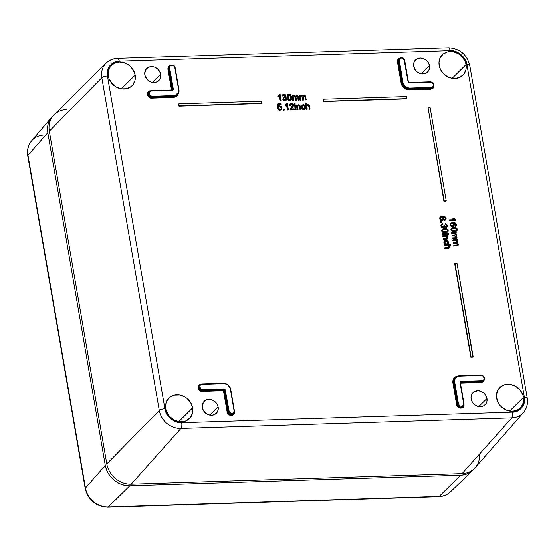 <?xml version="1.0" encoding="UTF-8"?>
<svg xmlns="http://www.w3.org/2000/svg" width="555" height="555" viewBox="0 0 555 555"><rect width="100%" height="100%" fill="white"/><g stroke="black" fill="none" stroke-linecap="round" stroke-linejoin="round"><path stroke-width="0.83" d="M192.647 407.904L178.745 421.654L192.647 407.904A14.506 12.598 -136.8 0 1 189.331 418.713A14.506 12.598 -136.8 0 1 175.422 420.669A14.506 12.598 -136.8 0 1 165.765 408.757A14.506 12.598 -136.8 0 1 168.22 398.872A14.506 12.598 -136.8 0 1 182.331 395.729A14.506 12.598 -136.8 0 1 192.647 407.904L192.523 413.107L190.365 417.589L186.508 420.655L184.121 421.509L178.876 421.675L173.68 419.809L169.331 416.201L166.479 411.387L165.57 406.114L166.736 401.175L169.802 397.331L174.298 395.153L179.542 394.987L184.739 396.853L187.063 398.469L190.733 402.763L192.647 407.904M135.17 75.147L121.267 88.897L135.17 75.147A14.506 12.598 -136.8 0 1 131.854 85.963A14.506 12.598 -136.8 0 1 117.944 87.912A14.506 12.598 -136.8 0 1 108.287 76.007A14.506 12.598 -136.8 0 1 110.743 66.114A14.506 12.598 -136.8 0 1 124.854 62.972A14.506 12.598 -136.8 0 1 135.17 75.147L135.045 80.35L132.888 84.832L131.14 86.58L126.644 88.751L121.399 88.918L116.203 87.052L111.853 83.444L109.002 78.63L108.093 73.357L108.419 70.797L110.577 66.322L114.434 63.249L119.394 62.056L124.715 62.923L129.586 65.712L133.256 70.006L135.17 75.147M523.511 397.345L509.608 411.095L523.511 397.345A14.506 12.598 -136.8 0 1 520.195 408.161A14.506 12.598 -136.8 0 1 506.285 410.117A14.506 12.598 -136.8 0 1 496.635 398.206A14.506 12.598 -136.8 0 1 499.084 388.32A14.506 12.598 -136.8 0 1 513.195 385.177A14.506 12.598 -136.8 0 1 523.511 397.345L523.386 402.555L521.228 407.03L517.371 410.103L512.411 411.297L507.09 410.429L502.219 407.641L500.194 405.643L497.342 400.835L496.434 395.562L497.599 390.623L500.665 386.773L505.161 384.601L510.406 384.435L515.602 386.301L519.952 389.908L522.803 394.716L523.511 397.345M466.04 64.595L452.131 78.338L466.04 64.595A14.506 12.598 -136.8 0 1 462.717 75.404A14.506 12.598 -136.8 0 1 448.808 77.36A14.506 12.598 -136.8 0 1 439.158 65.448A14.506 12.598 -136.8 0 1 441.607 55.562A14.506 12.598 -136.8 0 1 455.717 52.42A14.506 12.598 -136.8 0 1 466.04 64.595L465.909 69.798L463.751 74.28L459.894 77.346L454.933 78.539L452.263 78.366L447.066 76.5L442.717 72.885L439.865 68.078L438.956 62.805L440.122 57.866L443.188 54.022L447.684 51.844L452.929 51.677L458.125 53.544L462.475 57.151L465.326 61.966L466.04 64.595M218.15 407.092L209.922 415.189L218.15 407.092A8.547 7.423 -136.8 0 1 216.173 413.475A8.547 7.423 -136.8 0 1 207.979 414.606A8.547 7.423 -136.8 0 1 202.304 407.592A8.547 7.423 -136.8 0 1 203.734 401.785A8.547 7.423 -136.8 0 1 212.059 399.912A8.547 7.423 -136.8 0 1 218.15 407.092L218.073 410.159L216.804 412.795L214.528 414.606L211.601 415.306L208.465 414.8L205.6 413.156L202.728 409.146L202.193 406.038L203.65 401.889L205.926 400.079L208.853 399.378L211.989 399.884L214.854 401.529L217.019 404.061L218.15 407.092M160.672 74.335L152.445 82.431L160.672 74.335A8.547 7.423 -136.8 0 1 158.695 80.718A8.547 7.423 -136.8 0 1 150.502 81.856A8.547 7.423 -136.8 0 1 144.827 74.842A8.547 7.423 -136.8 0 1 146.256 69.028A8.547 7.423 -136.8 0 1 154.581 67.155A8.547 7.423 -136.8 0 1 160.672 74.335L160.596 77.402L159.327 80.038L157.051 81.849L154.123 82.549L150.988 82.043L148.123 80.399L145.25 76.389L144.716 73.281L146.173 69.132L148.449 67.322L151.376 66.621L154.512 67.127L157.377 68.771L159.542 71.304L160.672 74.335M486.978 398.511L478.75 406.614L486.978 398.511A8.547 7.423 -136.8 0 1 485.001 404.9A8.547 7.423 -136.8 0 1 476.807 406.031A8.547 7.423 -136.8 0 1 471.133 399.017A8.547 7.423 -136.8 0 1 472.562 393.211A8.547 7.423 -136.8 0 1 480.887 391.337A8.547 7.423 -136.8 0 1 486.978 398.511L486.901 401.584L485.625 404.22L483.356 406.031L480.429 406.732L477.293 406.225L474.428 404.581L472.263 402.049L471.015 397.463L471.701 394.55L473.512 392.281L477.682 390.803L480.817 391.31L483.683 392.954L485.847 395.486L486.978 398.511M429.501 65.761L421.273 73.857L429.501 65.761A8.547 7.423 -136.8 0 1 427.523 72.143A8.547 7.423 -136.8 0 1 419.33 73.274A8.547 7.423 -136.8 0 1 413.655 66.26A8.547 7.423 -136.8 0 1 415.085 60.453A8.547 7.423 -136.8 0 1 423.41 58.58A8.547 7.423 -136.8 0 1 429.501 65.761L429.424 68.827L428.155 71.463L425.879 73.274L422.952 73.975L419.816 73.468L416.951 71.824L414.786 69.292L413.537 64.706L414.224 61.792L416.035 59.524L420.204 58.046L423.34 58.553L426.205 60.197L428.37 62.729L429.501 65.761M453.421 224.824L452.894 223.949L451.86 223.623L450.667 224.296L451.368 223.568L450.82 224.699L451.354 225.517L452.471 225.836L453.421 225.462L453.643 224.581L452.894 223.949L453.643 224.581L453.199 225.698L453.421 224.824M451.992 228.556L453.969 228.133L456.127 228.466L453.74 228.376L456.127 228.466L456.716 229.291L455.655 230.492L453.109 230.575L451.645 229.458L451.992 228.556L451.645 229.458L452.304 230.332L454.399 230.63L456.37 230.2L456.716 229.291L456.127 228.466L456.494 229.534L456.141 230.443L456.494 229.534L455.898 228.702L453.74 228.376L451.763 228.799L453.969 228.133L451.881 228.66M442.994 218.656L442.474 217.782L441.44 217.456L440.247 218.136L440.941 217.4L440.399 218.531L440.934 219.357L442.051 219.669L443.001 219.294L443.223 218.413L442.474 217.782L443.223 218.413L442.772 219.537L442.994 218.656M442.828 229.659L444.798 229.236L446.962 229.569L444.576 229.479L446.962 229.569L447.552 230.394L446.491 231.601L443.944 231.678L442.474 230.568L442.828 229.659L442.474 230.568L443.14 231.435L445.228 231.733L447.205 231.303L447.552 230.394L446.962 229.569L447.323 230.637L446.976 231.546L447.323 230.637L446.733 229.812L444.576 229.479L442.599 229.902L444.798 229.236L442.717 229.763M288.773 94.905L288.01 95.384L288.995 94.662L288.239 95.141L288.205 97.257L288.919 99.296L289.89 99.775L290.681 99.234L290.688 97.181L289.974 95.148L288.773 94.905M290.452 99.477L290.459 97.423L289.745 95.384L290.688 97.181L290.376 99.609M404.692 60.592A3.358 2.914 43.2 0 0 402.375 57.928A3.358 2.914 43.2 0 0 399.212 58.476A3.358 2.914 43.2 0 0 398.497 60.932L399.198 60.717L398.497 60.932L402.264 82.764L402.972 82.549L402.264 82.764A6.702 5.821 43.2 0 0 409.555 88.814L409.652 88.099L409.555 88.814L431.27 88.12L431.367 87.406L409.652 88.099C406.156 87.843 403.929 85.997 402.972 82.549L399.198 60.717C400.349 57.297 402.077 57.241 404.387 60.55L408.425 81.967L409.278 82.861L408.064 81.856L409.278 82.861L430.465 82.189L430.257 81.835L430.465 82.189C433.386 81.162 434.607 88.238 431.367 87.406L433.073 86.58L433.497 85.678L433.164 83.756L431.45 82.341L408.612 82.667L408.064 81.856L404.04 59.593L403.305 58.726L401.341 58.025L399.642 58.844L399.212 59.746L402.972 82.549L403.735 84.644L405.337 86.552L407.488 87.766L409.652 88.099L431.367 87.406L431.27 88.12A3.358 2.914 43.2 0 0 433.24 87.225A3.358 2.914 43.2 0 0 433.844 84.894A3.358 2.914 43.2 0 0 430.333 81.862M408.397 82.036L404.748 60.655C404.248 57.97 402.403 57.241 399.225 58.469L398.823 58.865A3.379 2.935 43.2 0 0 398.095 61.341L401.862 83.174A6.722 5.841 43.2 0 0 409.174 89.244L430.888 88.55A3.379 2.935 43.2 0 0 432.865 87.648L433.24 87.225A3.358 2.914 -136.8 0 1 431.27 88.12L430.888 88.55L431.27 88.12L409.555 88.814L409.174 89.244L409.555 88.814A6.702 5.821 -136.8 0 1 402.264 82.764L401.862 83.174L402.264 82.764L398.497 60.932L398.095 61.341L398.497 60.932A3.358 2.914 -136.8 0 1 399.225 58.469M463.966 403.749L459.977 382.395L460.31 382.575L460.83 381.32L459.977 382.395L463.661 403.707C465.118 406.773 458.083 406.995 458.472 403.867L454.698 382.034C454.462 378.565 456.037 376.595 459.408 376.123L481.116 375.43L483.086 376.137L483.814 376.998L484.147 378.919L483.724 379.821L482.017 380.647L460.83 381.32L460.074 381.771L463.661 403.707L463.217 405.573L461.517 406.392L459.547 405.691L458.472 403.867L454.698 382.034L454.732 379.911L455.669 377.927L457.375 376.588L459.408 376.123L481.116 375.43L480.914 375.076L459.269 375.797M480.845 375.111L481.116 375.43C484.036 374.403 485.257 381.479 482.017 380.647L481.92 381.361L460.733 382.041L460.31 382.575L460.733 382.041L481.92 381.361A3.358 2.914 43.2 0 0 483.891 380.466A3.358 2.914 43.2 0 0 484.494 378.135A3.358 2.914 43.2 0 0 480.984 375.104M178.953 89.889A6.702 5.821 -136.8 0 1 177.746 94.544A6.702 5.821 -136.8 0 1 173.819 96.334L173.916 95.62L173.438 96.764L151.723 97.458L152.105 97.028A3.358 2.914 -136.8 0 1 148.816 95.044A3.358 2.914 -136.8 0 1 149.184 91.54A3.358 2.914 -136.8 0 1 151.022 90.77L151.3 91.096L151.022 90.77A3.358 2.914 43.2 0 0 149.17 91.547A3.358 2.914 43.2 0 0 148.816 95.051A3.358 2.914 43.2 0 0 152.105 97.028L152.202 96.313C149.281 97.333 148.06 90.264 151.3 91.096L172.487 90.416L173.34 89.348L169.663 68.036C168.207 64.97 175.234 64.741 174.846 67.87L178.62 89.709C178.856 93.178 177.288 95.141 173.916 95.62L152.202 96.313L150.238 95.606L149.503 94.739L149.177 92.817L149.6 91.915L151.3 91.096L172.487 90.416L173.25 89.966L169.663 68.036L170.101 66.17L171.807 65.344L173.77 66.052L174.846 67.87L178.62 89.709L178.585 91.832L177.655 93.809L175.942 95.148L173.916 95.62L152.202 96.313L152.105 97.028L173.819 96.334A6.702 5.821 43.2 0 0 177.753 94.537A6.702 5.821 43.2 0 0 178.953 89.889L175.207 67.974C174.707 65.289 172.869 64.56 169.684 65.788A3.358 2.914 43.2 0 0 168.956 68.251L172.64 89.556L172.21 90.097L151.161 90.77M173.34 89.348L172.64 89.556L172.487 90.416L172.64 89.556L173.34 89.348M223.387 383.318L223.665 383.644C227.161 383.894 229.388 385.746 230.353 389.187L234.12 411.026C232.975 414.446 231.248 414.502 228.938 411.193L225.254 389.881L224.151 390.526A0.555 0.479 43 0 0 223.547 390.026L223.942 389.596L202.755 390.269L202.374 390.699A3.379 2.935 43.2 0 1 199.183 388.902A3.379 2.935 43.2 0 1 199.162 385.489A3.379 2.935 43.2 0 1 199.647 384.99A3.379 2.935 43.2 0 0 199.432 385.177A3.379 2.935 43.2 0 0 199.065 388.701A3.379 2.935 43.2 0 0 202.374 390.699L202.755 390.269L223.942 389.596L224.04 388.875L223.942 389.596L224.553 390.096L225.254 389.881L224.04 388.875L202.852 389.554L202.755 390.269A3.358 2.914 -136.8 0 1 199.467 388.285A3.358 2.914 -136.8 0 1 199.835 384.781A3.358 2.914 -136.8 0 1 201.673 384.011L201.951 384.337L200.251 385.156L199.807 387.029L200.889 388.847L201.867 389.402L224.713 389.076L225.254 389.881L229.284 412.143L230.991 413.565L232.899 413.503L233.683 412.892L234.12 411.026L230.353 389.187L229.583 387.092L227.98 385.191L225.829 383.977L223.665 383.644L201.673 384.011A3.358 2.914 43.2 0 0 199.821 384.788A3.358 2.914 43.2 0 0 199.474 388.292A3.358 2.914 43.2 0 0 202.755 390.269L202.852 389.554C199.932 390.574 198.711 383.505 201.951 384.337L223.665 383.644L223.457 383.283L201.819 384.011M479.548 454.039A22.464 19.508 -136.8 0 1 462.093 473.602L131.23 484.161A22.464 19.508 -136.8 0 1 106.796 463.883L49.319 131.133A22.464 19.508 -136.8 0 1 66.517 109.529M453.4 225.49L451.354 225.517L450.82 224.699L451.368 223.568L450.896 224.06M451.368 223.568L453.123 223.707L452.089 223.381L453.123 223.707L453.643 224.581L453.421 225.462M442.973 219.322L440.934 219.357L440.399 218.531L440.941 217.4L440.476 217.893M440.941 217.4L442.703 217.546L441.669 217.213L442.703 217.546L443.223 218.413L443.001 219.294M289.89 99.775L290.681 99.234L289.89 99.775L288.919 99.296L288.205 97.257L288.239 95.141M408.376 81.911L404.748 60.655M430.187 81.869L409.146 82.535M463.661 403.707L464.022 403.811L463.661 403.707M463.987 403.887L463.383 406.218A3.358 2.914 43.2 0 0 463.987 403.887A3.358 2.914 -136.8 0 1 463.383 406.218A3.358 2.914 -136.8 0 1 460.123 406.891A3.358 2.914 -136.8 0 1 457.771 404.082A3.358 2.914 43.2 0 0 460.13 406.891A3.358 2.914 43.2 0 0 463.39 406.211L463.016 406.642A3.379 2.935 43.2 0 1 459.734 407.315A3.379 2.935 43.2 0 1 457.362 404.491L453.595 382.659L453.997 382.249L457.771 404.082L458.472 403.867L457.362 404.491A3.379 2.935 43.2 0 0 459.741 407.321A3.379 2.935 43.2 0 0 463.016 406.635M454.698 382.034L453.997 382.249L454.698 382.034M459.408 376.123L459.131 375.797A6.702 5.821 43.2 0 0 455.426 377.351A6.702 5.821 43.2 0 0 453.997 382.249L457.771 404.082L456.661 404.706L457.362 404.491L453.595 382.659L453.997 382.249A6.702 5.821 -136.8 0 1 455.447 377.331A6.702 5.821 -136.8 0 1 459.131 375.797L459.408 376.123M455.051 377.726A6.722 5.841 43.2 0 0 453.595 382.659A6.722 5.841 43.2 0 1 455.031 377.747A6.722 5.841 43.2 0 1 455.253 377.532A6.722 5.841 43.2 0 0 455.051 377.726L459.2 375.763L480.914 375.076C484.182 375.839 485.174 377.636 483.891 380.466A3.358 2.914 -136.8 0 1 481.92 381.361L482.017 380.647L460.83 381.32M484.508 379.12L481.442 382.513L481.92 381.361L481.539 381.791L460.373 382.471A0.555 0.486 40.4 0 0 460.331 382.471M169.663 68.036L168.956 68.251L169.663 68.036M175.151 67.918A3.358 2.914 43.2 0 0 172.841 65.254A3.358 2.914 43.2 0 0 169.677 65.802L169.289 66.184A3.379 2.935 43.2 0 0 168.554 68.66L168.956 68.251L172.64 89.556L172.23 89.952L172.64 89.556M178.925 89.75L175.207 67.981M172.237 90.063A0.555 0.486 46.1 0 0 172.23 89.952L168.554 68.66L168.956 68.251A3.358 2.914 -136.8 0 1 169.684 65.788M230.353 389.187L230.707 389.291L230.353 389.187M234.432 411.075L230.679 389.367A6.702 5.821 -136.8 0 0 230.658 389.235A6.702 5.821 43.2 0 0 223.561 383.318M234.12 411.026L234.481 411.13L234.12 411.026M230.679 389.367L230.713 389.298C229.701 385.531 227.279 383.533 223.457 383.283L201.743 383.977L199.64 384.99M234.453 411.206A3.358 2.914 -136.8 0 1 233.849 413.537A3.358 2.914 -136.8 0 1 230.589 414.21A3.358 2.914 -136.8 0 1 228.23 411.408L224.553 390.096L223.45 390.741L223.547 390.026L202.374 390.699L202.277 391.414L202.374 390.699L223.547 390.026L223.942 389.596L224.553 390.096L228.23 411.408L228.938 411.193L228.23 411.408A3.358 2.914 43.2 0 0 230.589 414.21A3.358 2.914 43.2 0 0 233.849 413.537A3.358 2.914 43.2 0 0 234.453 411.206L230.713 389.298M447.906 48.07A4.461 1.672 88.2 0 1 448.482 47.792A4.461 1.672 88.2 0 1 450.112 50.644A4.461 1.672 -91.8 0 0 448.454 47.792L117.591 58.351C113.088 58.532 109.266 60.134 106.123 63.159L54.182 114.656A22.464 19.508 43.2 0 0 49.319 131.133L101.815 77.749L49.319 131.133L106.796 463.883L159.292 410.506L101.815 77.749A19.89 17.274 -136.8 0 1 106.123 63.159A19.89 17.274 -136.8 0 1 117.043 58.622A4.461 1.672 88.2 0 1 117.591 58.351A4.461 1.672 88.2 0 1 119.249 61.196L450.112 50.644C457.098 49.79 466.283 57.422 466.894 64.567L524.371 397.325C526.23 404.435 519.751 412.559 512.556 412.157L181.693 422.709C174.707 423.562 165.515 415.931 164.911 408.785L107.434 76.028A4.461 1.45 170.2 0 0 101.815 77.749L159.292 410.506L106.796 463.883A22.464 19.508 43.2 0 0 131.23 484.161L180.923 428.453A19.89 17.274 -136.8 0 1 159.292 410.506A4.461 1.45 -9.8 0 1 164.911 408.785A4.461 1.45 170.2 0 0 159.292 410.506A19.89 17.274 43.2 0 0 180.923 428.453L131.23 484.161L462.093 473.602L511.786 417.894L180.923 428.453A4.461 1.672 -91.8 0 0 181.693 422.709A4.461 1.672 88.2 0 1 180.923 428.453L511.786 417.894L462.093 473.602A22.464 19.508 43.2 0 0 475.246 467.608L523.427 412.594A19.89 17.274 -136.8 0 1 511.786 417.894A4.461 1.672 -91.8 0 0 512.556 412.157A4.461 1.672 88.2 0 1 511.786 417.894A19.89 17.274 43.2 0 0 523.455 412.566M527.014 398.774A19.89 17.274 -136.8 0 1 523.427 412.594C526.848 408.487 528.124 403.686 527.25 398.171A4.461 1.45 -9.8 0 1 527.014 398.774M446.234 200.868L430.069 107.281L428.002 107.351L444.166 200.938L446.234 200.868L443.896 201.222L445.963 201.16L443.896 201.222L428.002 107.351L443.896 201.222L428.002 107.351L430.069 107.281L446.234 200.868M471.112 356.914L473.179 356.851L457.008 263.264L454.94 263.327L470.834 357.205L473.179 356.851L471.112 356.914L454.94 263.327L471.112 356.914M449.46 219.87L449.592 220.633L455.821 220.432L453.872 218.184L453.13 218.212L454.316 219.711L449.46 219.87L449.37 220.876L449.46 219.87L454.316 219.711L453.664 219.003L454.087 219.953L452.908 218.455L453.435 219.246L452.908 218.455L453.872 218.184L455.738 219.94L455.593 220.675L449.37 220.876L455.593 220.675L449.37 220.876L449.46 219.87M454.004 226.031L452.651 226.62L450.639 225.725L450.195 224.733L450.625 223.145L452.831 222.472L455.558 223.054L456.543 224.602L456.342 225.816L455.079 226.662L454.885 225.906L455.301 226.419L456.342 225.816L456.543 224.602L455.558 223.054L452.831 222.472L450.625 223.145L450.223 223.852L450.639 225.725L452.651 226.62L454.004 226.031L454.344 224.713L453.255 223.221L454.732 223.394L455.593 223.936L455.71 225.351L454.885 225.906L455.079 226.662L455.912 224.574L455.482 225.594L455.912 224.574L455.593 223.936L455.683 224.817L455.593 223.936L453.255 223.221L454.344 224.713L453.886 226.156M457.299 230.165L455.974 231.227L452.727 231.241L451.576 230.602L451.014 229.479L451.416 228.043L453.83 227.349L455.634 227.515L453.83 227.349L451.416 228.043L451.014 229.479L451.576 230.602L452.727 231.241L454.531 231.414L456.827 230.811L457.348 229.277L456.793 228.16L455.634 227.515L456.793 228.16L457.348 229.277L457.07 230.408M456.862 238.13L452.7 238.629L452.568 237.866L456.043 237.679L456.37 236.936L455.912 236.152L454.85 235.875L452.242 235.958L452.11 235.188L455.031 235.098L455.905 234.266L455.072 233.287L451.777 233.267L451.645 232.503L456.141 232.358L451.645 232.503L451.777 233.267L455.634 233.669L455.759 234.883L452.11 235.188L452.242 235.958L455.461 235.93L456.37 236.936L456.043 237.679L452.568 237.866L452.7 238.629L455.787 238.532L456.862 238.13L457.056 237.082L456.03 235.715L456.619 234.869L455.627 233.065L456.259 233.044L456.141 232.358L456.259 233.044L455.627 233.065L456.592 234.411L456.03 235.715L457.056 237.082L456.786 238.206M458.118 245.393L453.955 245.886L453.823 245.13L457.299 244.935L457.618 244.2L457.167 243.416L456.106 243.132L453.497 243.215L453.366 242.452L456.279 242.355L457.008 242.147L457.16 241.522L456.321 240.551L453.033 240.53L452.901 239.767L457.389 239.621L452.901 239.767L453.033 240.53L456.883 240.932L457.008 242.147L453.366 242.452L453.497 243.215L456.716 243.194L457.618 244.2L457.299 244.935L453.823 245.13L453.955 245.886L457.042 245.789L458.118 245.393L458.312 244.346L457.285 242.972L457.875 242.133L456.883 240.329L457.514 240.308L457.389 239.621L457.514 240.308L456.883 240.329L457.847 241.675L457.285 242.972L458.312 244.346L458.041 245.47M443.584 219.863L442.231 220.453L440.212 219.565L439.775 218.566L440.198 216.984L442.411 216.304L445.138 216.887L446.123 218.434L445.915 219.655L444.652 220.501L444.465 219.738L444.881 220.259L445.915 219.655L446.123 218.434L445.138 216.887L442.411 216.304L440.198 216.984L439.796 217.692L440.212 219.565L442.231 220.453L443.584 219.863L443.924 218.545L442.835 217.054L444.305 217.227L445.172 217.775L445.29 219.183L444.465 219.738L444.652 220.501L445.485 218.406L445.061 219.426L445.485 218.406L445.172 217.775L445.263 218.649L445.172 217.775L442.835 217.054L443.924 218.545L443.466 219.995M441.287 221.681L440.42 221.709L440.573 222.583L441.44 222.555L441.287 221.681L441.44 222.555L440.344 222.826L441.211 222.798L440.344 222.826L440.42 221.709L441.287 221.681M447.274 226.405L446.04 227.335L444.631 226.516L444.25 227.39L443.306 227.73L441.822 227.175L441.003 225.691L441.253 224.31L442.404 223.651L442.64 224.414L442.404 223.651L441.253 224.31L441.003 225.691L441.822 227.175L443.306 227.73L444.25 227.39L444.631 226.516L445.27 227.141L446.796 227.078L447.337 225.462L446.699 224.234L445.401 223.63L445.401 224.4L446.567 225.087L446.56 226.239L445.915 226.551L445.068 226.183L444.652 225.184L443.965 225.122L443.951 226.544L443.147 226.919L442.162 226.572L441.634 225.677L441.78 224.893L442.64 224.414L441.78 224.893L442.162 226.572L443.84 226.669L444.146 225.656L443.723 226.787L443.965 225.122L443.917 225.899L443.965 225.122L444.652 225.184L445.068 226.183L445.915 226.551L446.713 225.496L446.331 226.482L446.713 225.496L446.303 224.761L446.484 225.739L446.303 224.761L445.172 224.643L446.074 225.004L445.172 224.643L445.401 223.63L445.172 224.643L445.401 223.63L446.699 224.234L447.337 225.462L446.567 227.321L447.046 226.648M448.683 233.412L447.809 233.44L447.94 234.21L448.815 234.182L448.683 233.412L448.815 234.182L447.712 234.453L448.586 234.425L447.712 234.453L447.809 233.44L448.683 233.412M447.76 238.282L446.942 239.059L443.445 239.219L443.313 238.449L446.726 238.255L447.087 237.387L446.629 236.548L445.401 236.229L442.945 236.312L442.814 235.542L447.309 235.403L442.814 235.542L442.945 236.312L446.137 236.298L447.087 237.387L446.726 238.255L443.313 238.449L443.445 239.219L447.462 238.803L447.774 237.526L446.789 236.111L447.427 236.09L447.309 235.403L447.427 236.09L446.789 236.111L447.774 237.526L447.531 238.518M444.208 240.703L445.838 240.086L447.157 240.287L448.558 242.07L448.398 243.284L447.448 243.923L447.205 243.18L447.94 242.119L447.365 241.189L445.998 240.87L444.735 241.258L444.895 242.93L445.804 243.291L445.838 244.047L445.804 243.291L444.486 242.188L444.735 241.258L445.998 240.87L447.365 241.189L447.94 242.119L447.205 243.18L447.448 243.923L448.398 243.284L448.1 241.002L445.838 240.086L444.208 240.703L443.861 242.216L444.513 243.451L445.838 244.047L444.284 243.694L445.61 244.283L444.284 243.694L443.861 242.216L444.284 243.694L443.861 243.139L444.014 240.905M261.578 101.204L178.863 103.841L179.223 105.922L261.939 103.279L261.578 101.204L261.71 103.521L178.994 106.165L261.71 103.521L178.994 106.165L178.863 103.841L261.578 101.204M406.697 98.665L406.336 96.584L323.62 99.22L323.981 101.301L406.697 98.665L323.752 101.544L406.468 98.908L323.752 101.544L323.392 99.463L323.752 101.544L323.62 99.22L406.336 96.584L406.697 98.665M448.135 231.268L446.81 232.33L443.563 232.344L442.411 231.706L441.849 230.582L442.245 229.146L444.666 228.452L446.47 228.618L444.666 228.452L442.245 229.146L441.849 230.582L442.411 231.706L443.563 232.344L445.367 232.517L447.663 231.914L448.183 230.38L447.621 229.264L446.47 228.618L447.621 229.264L448.183 230.38L447.906 231.511M446.976 233.468L442.481 233.613L442.613 234.376L447.108 234.238L446.976 233.468L446.879 234.474L442.384 234.619L446.879 234.474L442.384 234.619L442.481 233.613L446.976 233.468M449.314 247.599L447.885 248.342L445.041 248.432L444.909 247.662L447.753 247.572L448.537 247.294L448.683 246.587L447.843 245.539L444.534 245.518L444.173 244.991L450.604 244.554L444.402 244.748L444.534 245.518L447.843 245.539L448.683 246.587L448.537 247.294L447.753 247.572L444.909 247.662L445.041 248.432L448.863 248.147L449.363 246.725L448.516 245.386L450.736 245.317L450.604 244.554L450.514 245.56L448.516 245.386L449.363 246.725L448.641 248.39L449.092 247.842M279.581 95.717L278.215 96.688L278.09 95.953L280.102 94.308L281.184 100.573L280.199 100.844L279.352 95.966L280.199 100.844L281.184 100.573L280.102 94.308L278.09 95.953L278.215 96.688L279.581 95.717L280.199 100.844L280.955 100.816L280.421 100.601L279.415 95.897M285.055 96.556L285.312 95.758L284.125 94.815L283.432 95.12L283.196 95.973L282.412 95.862L282.842 94.655L284 94.19L285.728 94.954L286.005 96.494L285.457 97.042L286.886 98.54L286.533 99.949L285.131 100.559L282.627 99.109L283.598 98.741L282.856 98.866L283.688 100.115L285.131 100.559L286.533 99.949L286.886 98.54L285.457 97.042L286.005 96.494L285.728 94.954L284 94.19L282.842 94.655L282.412 95.862L283.196 95.973L283.432 95.12L284.125 94.815L285.312 95.758L285.055 96.556L284.098 96.841L284.132 97.513L285.589 97.729L286.075 99.095L284.597 99.872L283.598 98.741L285.027 99.928L285.867 99.525L286.082 98.582L285.638 99.768L286.082 98.582L285.589 97.729L285.853 98.825L285.589 97.729L283.903 97.756L284.431 97.652L283.903 97.756L284.098 96.841L283.903 97.756L284.098 96.841L285.145 96.48M287.344 95.495L287.837 98.79L288.475 99.803L289.994 100.399L291.063 99.997L291.548 98.936L291.472 97.153L290.529 94.773L288.898 94.031L287.837 94.433L287.115 95.737L287.199 97.527L287.837 94.433L289.807 94.211L291.077 95.689L291.472 97.153L291.548 98.936L290.834 100.24L289.772 100.642L290.834 100.24L289.772 100.642L288.246 100.046L289.772 100.642L288.246 100.046L287.428 97.285L288.246 100.046L287.615 99.033L287.344 95.495M288.995 94.662L290.376 95.904L290.681 99.234M295.642 96.265L296.89 95.425L297.979 95.772L299.076 100.004L298.319 100.032L297.64 96.528L296.835 96.098L296.106 96.438L295.968 97.465L296.419 100.087L295.655 100.115L295.149 97.181L294.178 96.181L293.304 96.882L293.748 100.177L292.762 100.441L292.207 95.682L292.984 100.198L293.748 100.177L293.304 96.882L294.178 96.181L295.149 97.181L295.655 100.115L296.419 100.087L295.94 96.861L296.835 96.098L297.64 96.528L298.319 100.032L299.076 100.004L297.979 95.772L296.89 95.425L295.642 96.265L294.233 95.516L292.998 96.293L292.887 95.661L291.979 95.925L292.762 100.441L292.207 95.682L292.887 95.661L292.998 96.293L294.233 95.516L295.697 96.084M302.857 96.036L304.112 95.196L305.201 95.543L306.298 99.775L305.541 99.803L304.855 96.293L304.057 95.869L303.321 96.209L303.183 97.236L303.64 99.858L302.877 99.886L302.371 96.945L301.4 95.953L300.519 96.653L300.97 99.949L299.977 100.212L299.429 95.453L300.206 99.969L300.97 99.949L300.519 96.653L301.4 95.953L302.371 96.945L302.877 99.886L303.64 99.858L303.162 96.632L304.057 95.869L304.855 96.293L305.541 99.803L306.298 99.775L305.201 95.543L304.112 95.196L302.857 96.036L301.455 95.28L300.22 96.064L300.109 95.425L299.2 95.689L299.977 100.212L299.429 95.453L300.109 95.425L300.22 96.064L301.455 95.28L302.919 95.855M281.808 109.314L280.303 110.119L278.839 109.689L277.784 108.69L278.797 108.35L278.013 108.447L278.839 109.689L280.303 110.119L281.808 109.314L282.044 107.83L281.232 106.394L279.762 105.873L278.659 106.303L278.7 104.611L281.177 104.534L281.052 103.806L277.965 103.903L277.923 107.122L279.678 106.553L280.698 106.907L281.246 107.927L281.059 109.044L280.199 109.495L278.797 108.35L280.199 109.495L281.059 109.044L281.246 107.927L280.83 109.286L281.246 107.927L280.698 106.907L281.017 108.169L280.698 106.907L279.678 106.553L280.469 107.15L279.678 106.553L277.694 107.365L278.423 107.441L277.694 107.365L277.743 104.146L277.694 107.365L277.965 103.903L281.052 103.806L280.948 104.777L278.7 104.611L278.659 106.303L279.762 105.873L281.232 106.394L282.044 107.83L281.468 109.717M283.39 109.037L283.543 109.911L284.41 109.883L284.257 109.009L283.161 109.279L283.314 110.154L283.39 109.037L284.257 109.009L284.181 110.126L283.314 110.154L284.181 110.126L283.314 110.154L283.39 109.037M287.629 109.779L288.392 109.758L287.31 103.494L286.817 103.507L285.291 105.131L285.423 105.873L286.782 104.902L287.4 110.022L288.392 109.758L287.629 109.779L286.782 104.902L286.477 105.228L287.629 109.779M291.07 107.719L292.769 105.041L291.41 104L290.591 104.361L290.418 105.29L289.62 105.235L289.988 103.875L291.32 103.362L292.818 103.82L293.526 105.776L291.174 108.926L294.219 108.829L294.344 109.564L294.219 108.829L291.174 108.926L293.151 106.553L293.553 105.034L292.818 103.82L291.32 103.362L289.988 103.875L289.62 105.235L290.418 105.29L290.591 104.361L291.41 104L292.312 104.284L292.756 105.492L290.598 108.315L290.244 109.696L294.115 109.807L290.015 109.939L294.115 109.807L290.015 109.939L290.369 108.558L291.784 106.983M294.303 103.292L294.448 104.173L295.211 104.153L295.059 103.272L294.303 103.292L294.226 104.416L294.303 103.292L295.059 103.272L294.989 104.395L294.226 104.416L294.989 104.395L294.226 104.416L294.303 103.292M297.313 105.575L298.618 104.784L299.964 105.277L300.949 109.356L300.186 109.384L299.506 105.936L298.569 105.45L297.785 105.79L297.633 106.983L298.063 109.446L297.071 109.717L296.516 104.95L297.3 109.474L298.063 109.446L297.598 106.248L298.569 105.45L299.506 105.936L300.186 109.384L300.949 109.356L299.964 105.277L298.618 104.784L297.313 105.575L297.202 104.93L296.516 104.95L297.071 109.717L296.516 104.95L297.202 104.93L297.334 105.45M301.878 105.193L301.268 107.323L302.128 109.051L303.946 109.363L302.357 108.808L301.497 107.08L301.518 105.797L303.134 104.638L304.397 104.978L305.174 106.012L304.459 106.151L303.273 105.27L302.413 105.714L302.85 108.35L303.828 108.731L304.528 108.433L304.764 107.573L305.527 107.642L304.764 107.573L304.528 108.433L303.828 108.731L302.85 108.35L302.413 105.714L303.273 105.27L304.459 106.151L305.174 106.012L304.397 104.978L303.134 104.638L301.74 105.304L301.497 107.08L302.357 108.808L303.946 109.363L305.111 108.884L305.527 107.642L304.889 109.127L303.717 109.606L305.111 108.884M294.594 105.013L295.378 109.536L296.141 109.508L295.357 104.992L294.594 105.013L295.149 109.779L294.594 105.013L295.357 104.992L295.912 109.751L295.149 109.779L295.912 109.751L295.149 109.779L294.594 105.013M306.52 105.159L307.761 104.493L309.281 105.193L310.113 109.064L309.35 109.085L308.857 106.227L307.72 105.159L306.769 105.845L307.213 109.155L306.221 109.425L305.375 102.939L306.45 109.182L307.213 109.155L306.769 105.845L307.72 105.159L308.857 106.227L309.35 109.085L310.113 109.064L309.281 105.193L307.761 104.493L306.52 105.159L306.138 102.918L305.375 102.939L306.221 109.425L305.375 102.939L306.138 102.918L306.464 105.186M460.178 382.513L481.539 381.791A3.379 2.935 43.2 0 0 483.516 380.89L483.891 380.466M460.407 382.194L460.31 382.589M177.378 94.96A6.722 5.841 43.2 0 1 173.438 96.764L151.723 97.458L151.626 98.173L173.34 97.479L173.438 96.764L173.34 97.479L175.741 96.924L177.767 95.342L179.015 91.721L173.34 97.479L151.626 98.173L151.723 97.458A3.379 2.935 43.2 0 1 148.421 95.467A3.379 2.935 43.2 0 1 148.768 91.943A3.379 2.935 43.2 0 1 148.99 91.748A3.379 2.935 43.2 0 0 148.782 91.936A3.379 2.935 43.2 0 0 148.414 95.46A3.379 2.935 43.2 0 0 151.723 97.458L152.105 97.028L173.819 96.334L173.438 96.764A6.722 5.841 43.2 0 0 177.371 94.967L178.981 89.813M169.275 66.198A3.379 2.935 43.2 0 0 168.554 68.66L167.853 68.876L171.516 90.083L167.853 68.876L168.554 68.66L172.223 90.153M233.648 413.739A3.379 2.935 43.2 0 1 233.204 414.231A3.379 2.935 43.2 0 1 229.999 414.557A3.379 2.935 43.2 0 1 227.827 411.817L224.151 390.526L223.45 390.741L227.127 412.032L227.827 411.817L227.127 412.032L227.612 413.371L228.639 414.592L231.407 415.584L233.794 414.425L234.418 411.796C235.438 416.527 227.737 416.763 227.127 412.032L223.547 390.026L224.151 390.526L227.827 411.817L228.23 411.408L227.827 411.817A3.379 2.935 43.2 0 0 230.2 414.64A3.379 2.935 43.2 0 0 233.475 413.961L234.481 411.13M527.243 398.15A4.461 1.45 170.2 0 0 524.371 397.325A4.461 1.45 -9.8 0 1 527.25 398.171L469.773 65.421A4.461 1.45 170.2 0 0 466.894 64.567A4.461 1.45 -9.8 0 1 469.766 65.393A4.461 1.45 -9.8 0 1 469.537 66.017M106.06 63.221A19.89 17.274 43.2 0 0 101.815 77.749A4.461 1.45 -9.8 0 1 107.434 76.028C105.575 68.917 112.055 60.793 119.249 61.196A4.461 1.672 -91.8 0 0 117.618 58.351M454.67 263.618L457.008 263.264L472.902 357.142L470.834 357.205L454.67 263.618M455.114 225.663L455.71 225.351M453.033 223.464L454.503 223.63L453.033 223.464M452.651 226.62L453.782 226.274L452.651 226.62M451.52 226.398L452.429 226.856L451.52 226.398M450.639 225.725L451.291 226.641L450.639 225.725M450.195 224.733L450.41 225.968L450.195 224.733M450.611 223.159L449.966 224.976L450.625 223.145M455.079 226.662L456.113 226.058L455.079 226.662M451.305 228.154L450.792 229.721L451.347 230.845L452.505 231.484L455.745 231.47L456.827 230.811M456.598 231.053L454.302 231.657L451.347 230.845L450.792 229.721L451.416 228.043M455.801 235.958L456.3 235.48M456.529 235.237L456.03 235.715M455.787 238.532L456.633 238.373L455.787 238.532M452.7 238.629L455.558 238.768L452.7 238.629M452.568 237.866L452.478 238.872L452.568 237.866M456.37 236.936L456.092 237.637L456.37 236.936M455.912 236.152L456.141 237.179L455.912 236.152M454.85 235.875L455.69 236.395L454.85 235.875M452.242 235.958L454.621 236.111L452.242 235.958M452.11 235.188L452.013 236.194L452.11 235.188M455.905 234.266L455.759 234.883M455.634 233.669L455.676 234.508L455.634 233.669M455.072 233.287L455.405 233.912L455.072 233.287M454.108 233.197L454.843 233.53L454.108 233.197M451.777 233.267L453.879 233.44L451.777 233.267M451.416 232.746L451.548 233.509L451.416 232.746M457.056 243.215L457.556 242.743M457.785 242.5L457.285 242.972M457.042 245.789L457.889 245.636L457.042 245.789M453.955 245.886L456.814 246.031L453.955 245.886M453.823 245.13L453.726 246.129L453.823 245.13M457.618 244.2L457.348 244.901L457.618 244.2M457.167 243.416L457.396 244.436L457.167 243.416M456.106 243.132L456.938 243.659L456.106 243.132M453.497 243.215L455.877 243.374L453.497 243.215M453.366 242.452L453.269 243.458L453.366 242.452M457.16 241.522L457.008 242.147M456.883 240.932L456.931 241.765L456.883 240.932M456.321 240.551L456.661 241.175L456.321 240.551M455.364 240.454L456.099 240.787L455.364 240.454M453.033 240.53L455.135 240.697L453.033 240.53M452.672 240.003L452.804 240.773L452.672 240.003M444.694 219.496L445.048 219.447M442.606 217.296L444.083 217.47L442.606 217.296M442.231 220.453L443.355 220.106L442.231 220.453M441.1 220.231L442.002 220.696L441.1 220.231M440.212 219.565L440.871 220.474L440.212 219.565M439.775 218.566L439.99 219.801L439.775 218.566M444.652 220.501L445.693 219.898L444.652 220.501M440.198 221.951L440.344 222.826L440.198 221.951M441.551 225.136L442.411 224.657L441.551 225.136M445.915 226.551L446.56 226.239M446.567 227.321L445.041 227.383L444.402 226.759L445.811 227.578L446.796 227.078M441.281 224.269L440.774 225.934L441.6 227.418L443.077 227.973L444.25 227.39M441.253 224.31L440.774 225.934L441.6 227.418L443.077 227.973L444.291 227.252M447.58 233.683L447.712 234.453L447.58 233.683M447.233 239.045L443.223 239.462L443.313 238.449L443.223 239.462L446.713 239.302L447.462 238.803M447.087 237.387L446.81 238.164L447.087 237.387M446.629 236.548L446.858 237.623L446.629 236.548M445.401 236.229L446.407 236.791L445.401 236.229M442.945 236.312L445.172 236.472L442.945 236.312M442.585 235.785L442.717 236.555L442.585 235.785M447.448 243.923L448.169 243.527L447.448 243.923M447.205 243.18L447.226 244.165L446.983 243.423L447.823 242.778M447.94 242.119L447.594 243.021L447.94 242.119M447.365 241.189L447.712 242.362L447.365 241.189M445.998 240.87L447.136 241.432L445.998 240.87M444.513 241.501L445.769 241.113L444.513 241.501M178.641 104.083L178.994 106.165L178.641 104.083M442.141 229.257L441.62 230.825L442.182 231.948L443.334 232.587L446.581 232.573L447.663 231.914M447.434 232.156L445.138 232.76L442.182 231.948L441.62 230.825L442.245 229.146M442.252 233.856L442.384 234.619L442.252 233.856M448.78 245.615L450.514 245.56L448.78 245.615M448.641 248.39L444.812 248.675L444.68 247.905L444.812 248.675L448.863 248.147M448.683 246.587L448.315 247.537L448.683 246.587M448.391 245.948L448.454 246.829L448.391 245.948M447.843 245.539L448.162 246.191L447.843 245.539M446.997 245.435L447.614 245.782L446.997 245.435M444.534 245.518L446.768 245.678L444.534 245.518M444.173 244.991L444.305 245.754L444.173 244.991M278.95 96.272L279.352 95.959L278.95 96.272M278.215 96.688L278.721 96.514L278.215 96.688M278.09 95.953L277.993 96.931L278.09 95.953M279.609 94.329L278.853 95.425L279.609 94.329M285.312 95.758L284.826 96.799L285.312 95.758M284.902 95.071L285.083 96.001L284.902 95.071M284.125 94.815L284.68 95.314L284.125 94.815M283.203 95.363L283.896 95.058L283.203 95.363M282.412 95.862L282.974 96.216L282.412 95.862M282.842 94.655L282.19 96.105L282.814 94.676M285.235 97.285L285.783 96.736M286.005 96.494L285.457 97.042M286.533 99.949L284.902 100.802L283.459 100.358L282.627 99.109L283.459 100.358L284.902 100.802L286.408 100.08M287.608 94.676L287.115 95.737L287.837 94.433M293.241 95.98L292.769 96.535M292.998 96.293L293.47 95.744M298.319 100.032L298.847 100.247L298.319 100.032M297.827 97.181L298.091 100.275L297.827 97.181M297.64 96.528L297.598 97.423L297.64 96.528M297.313 96.209L297.411 96.764L297.313 96.209M296.835 96.098L297.085 96.452L296.835 96.098M295.877 96.681L296.606 96.341L295.877 96.681M295.655 100.115L296.19 100.33L295.655 100.115M295.149 97.181L295.433 100.358L295.149 97.181M294.83 96.417L294.92 97.423L294.83 96.417M294.178 96.181L294.601 96.66L294.178 96.181M293.616 96.376L293.304 96.882M293.387 96.612L293.949 96.424L293.387 96.612M292.762 100.441L293.519 100.42L292.762 100.441M300.463 95.751L299.991 96.306M300.22 96.064L300.685 95.509M305.541 99.803L306.069 100.018L305.541 99.803M305.049 96.952L305.312 100.039L305.049 96.952M304.855 96.293L304.82 97.194L304.855 96.293M304.535 95.98L304.633 96.535L304.535 95.98M304.057 95.869L304.306 96.223L304.057 95.869M303.092 96.452L303.828 96.112L303.092 96.452M302.877 99.886L303.412 100.101L302.877 99.886M302.371 96.945L302.648 100.129L302.371 96.945M302.052 96.188L302.142 97.187L302.052 96.188M301.4 95.953L301.823 96.431L301.4 95.953M300.831 96.14L300.519 96.653M300.602 96.383L301.171 96.195L300.602 96.383M299.977 100.212L300.741 100.184L299.977 100.212M279.04 106.747L278.652 107.198M278.7 104.846L280.948 104.777L278.7 104.846M280.303 110.119L281.579 109.557L280.303 110.119M278.839 109.689L280.081 110.362L278.839 109.689M277.784 108.69L278.61 109.932L277.784 108.69M285.423 105.873L286.151 105.45L285.423 105.873L285.291 105.131L285.423 105.873M286.283 104.361L287.31 103.494L288.392 109.758L287.4 110.022L286.56 105.145L285.194 106.116L285.069 105.374L286.248 104.409M291.202 107.58L292.346 106.22L291.202 107.58M292.769 105.041L292.346 106.22L292.769 105.041M292.312 104.284L292.541 105.283L292.312 104.284M291.41 104L292.083 104.527L291.41 104M290.362 104.604L291.188 104.243L290.362 104.604M289.62 105.235L290.189 105.533L289.62 105.235M289.988 103.875L289.391 105.478L289.765 104.111M292.159 107.705L291.424 108.502M300.186 109.384L300.72 109.599L300.186 109.384M299.714 106.629L299.964 109.619L299.714 106.629M299.506 105.936L299.485 106.872L299.506 105.936M299.124 105.575L299.277 106.178L299.124 105.575M298.569 105.45L298.895 105.818L298.569 105.45M297.556 106.033L298.34 105.693L297.556 106.033M297.071 109.717L297.834 109.689L297.071 109.717M301.753 105.283L302.107 104.95M304.459 106.151L304.952 106.255L304.459 106.151M303.96 105.478L304.23 106.394L303.96 105.478M303.273 105.27L303.731 105.721L303.273 105.27M302.184 105.956L303.044 105.512L302.184 105.956M304.535 107.809L304.306 108.676L304.535 107.809M309.35 109.085L309.884 109.307L309.35 109.085M308.857 106.227L309.121 109.328L308.857 106.227M308.462 105.394L308.629 106.463L308.462 105.394M307.72 105.159L308.233 105.637L307.72 105.159M307.109 105.353L306.769 105.845M306.54 106.088L306.88 105.596L306.54 106.088M306.221 109.425L306.984 109.397L306.221 109.425M433.857 85.879L430.791 89.272L430.888 88.55A3.379 2.935 43.2 0 0 432.886 87.628M409.174 89.244L430.888 88.55L430.791 89.272L409.084 89.966L409.174 89.244L409.084 89.966C404.928 89.667 402.292 87.475 401.161 83.389L401.862 83.174A6.722 5.841 43.2 0 0 409.174 89.244M399.031 58.677A3.379 2.935 43.2 0 0 398.095 61.341L401.862 83.174L401.161 83.389L397.387 61.556L398.095 61.341L397.387 61.556L400.439 57.769L398.011 58.927L397.387 61.556L401.161 83.389L402.063 85.872L403.964 88.127L406.517 89.563L409.084 89.966L430.791 89.272L433.184 88.113L433.809 85.484M463.952 404.477C464.972 409.202 457.271 409.437 456.661 404.706L452.887 382.874L453.595 382.659L452.887 382.874C452.602 378.76 454.462 376.422 458.465 375.867L456.064 376.429L454.039 378.01L452.929 380.355L452.887 382.874L456.661 404.706L458.18 407.266L460.941 408.258L463.335 407.106L463.952 404.477M484.459 378.725L483.835 381.354L481.442 382.513L481.539 381.791A3.379 2.935 43.2 0 0 483.523 380.89M481.442 382.513L460.456 383.179L481.442 382.513M170.905 65.095L168.47 66.246L167.853 68.876L170.982 65.088M151.626 98.173C146.957 98.526 145.625 90.784 150.363 90.84L147.97 91.998L147.346 94.627L148.865 97.181L151.626 98.173M202.277 391.414C197.608 391.768 196.276 384.025 201.014 384.081L198.621 385.239L197.996 387.869L199.516 390.422L200.889 391.199L223.45 390.741L202.277 391.414M450.112 50.644L119.249 61.196L114.163 62.375L109.869 65.733L107.524 70.707L107.434 76.028L164.911 408.785L166.833 414.044L170.857 418.817L176.254 421.869L181.693 422.709L512.556 412.157L517.642 410.977L521.936 407.62L524.281 402.646L524.371 397.325L466.894 64.567L464.972 59.302L460.948 54.536L455.551 51.483L450.112 50.644M304.882 109.127L303.717 109.606L302.128 109.051L301.268 107.323L301.511 105.547M53.46 115.412L49.312 120.879L48.014 124.577L47.501 128.552L47.813 132.666L105.29 465.423L106.394 469.502L108.267 473.408L110.82 476.974L113.969 480.075L117.584 482.586L121.531 484.418L125.659 485.486L129.801 485.757L460.664 475.205L464.667 474.671L468.378 473.353L471.66 471.292L474.532 468.378A22.54 19.571 -136.8 0 1 472.867 470.231A22.54 19.571 -136.8 0 1 460.664 475.205L129.801 485.757A22.54 19.571 -136.8 0 1 105.29 465.423L47.813 132.666A22.54 19.571 -136.8 0 1 51.712 117.188A22.54 19.571 -136.8 0 1 53.46 115.412M27.757 155.837A4.461 1.45 -9.8 0 1 27.979 155.227A4.461 1.45 170.2 0 0 27.75 155.816C26.841 150.1 28.132 145.091 31.614 140.797A21.007 18.246 43.2 0 0 27.979 155.227L47.813 132.666L27.979 155.227L85.456 487.984L105.29 465.423L85.456 487.984A21.007 18.246 43.2 0 0 108.301 506.944L129.801 485.757L108.301 506.944L439.165 496.385L460.664 475.205L439.165 496.385A21.007 18.246 43.2 0 0 450.542 491.751L472.867 470.231M27.75 155.816L85.227 488.573A4.461 1.45 -9.8 0 1 85.456 487.984L27.979 155.227A21.007 18.246 -136.8 0 1 31.6 140.817A21.007 18.246 -136.8 0 1 44.06 135.025M107.739 507.208A4.461 1.672 -91.8 0 0 108.301 506.944A21.007 18.246 -136.8 0 1 85.456 487.984A4.461 1.45 170.2 0 0 85.234 488.594M108.301 506.944A4.461 1.672 88.2 0 1 107.767 507.208L438.63 496.649A4.461 1.672 -91.8 0 0 439.165 496.385L108.301 506.944M450.618 491.681A21.007 18.246 -136.8 0 1 439.165 496.385A4.461 1.672 88.2 0 1 438.603 496.649M148.99 91.748L151.092 90.736L172.515 89.972M409.07 82.508L430.257 81.835C433.531 82.598 434.523 84.395 433.24 87.225M460.338 382.499L464.022 403.811M469.773 65.421C466.838 54.362 459.734 48.486 448.454 47.792M31.614 140.797L51.712 117.188M85.227 488.573C88.328 500.263 95.842 506.472 107.767 507.208M450.542 491.751C447.254 494.831 443.285 496.468 438.63 496.649"/></g></svg>
